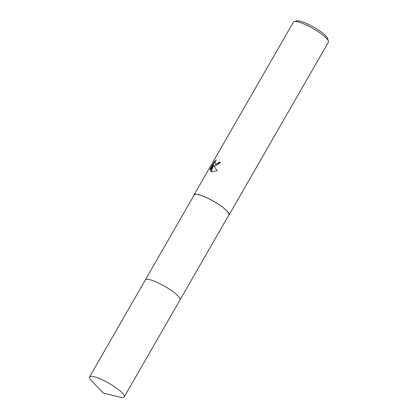 <?xml version="1.0" encoding="UTF-8"?>
<svg xmlns="http://www.w3.org/2000/svg" width="418" height="418" viewBox="0 0 418 418"><rect width="100%" height="100%" fill="white"/><g stroke="black" fill="none" stroke-linecap="round" stroke-linejoin="round"><path stroke-width="0.63" d="M180.017 298.692A20.017 4.159 -150.1 0 0 167.89 288.174A20.017 4.159 -150.1 0 0 149.707 279.668A20.017 4.159 -150.1 0 0 146.373 279.344M180.08 299.81L228.912 214.889A20.017 4.159 -150.1 0 0 218.781 204.491A20.017 4.159 -150.1 0 0 198.576 194.678A20.017 4.159 -150.1 0 0 194.208 194.934L145.375 279.856M214.868 166.092L213.624 165.549L217.057 170.711L211.524 171.913L210.855 171.631L213.222 165.053L210.076 170.523L210.228 168.72L214.11 161.975L216.263 160.052L214.909 162.315L215.077 164.075L215.913 164.279L218.091 163.203L219.032 162.027A20.174 4.196 29.9 0 1 220.516 162.524L214.868 166.092M228.651 215.343A20.174 4.196 -150.1 0 0 229.048 214.967L328.391 42.208A20.174 4.196 -150.1 0 0 328.433 41.204A20.174 4.196 -150.1 0 0 316.426 30.587A20.174 4.196 -150.1 0 0 297.82 21.835A20.174 4.196 -150.1 0 0 294.262 21.553A20.174 4.196 -150.1 0 0 293.415 22.091L194.072 194.856A20.174 4.196 -150.1 0 0 193.947 195.389M229.048 214.967A20.174 4.196 -150.1 0 0 218.839 204.486A20.174 4.196 -150.1 0 0 198.477 194.6A20.174 4.196 -150.1 0 0 194.072 194.856M328.433 41.204L327.665 38.587A18.157 3.772 -150.1 0 0 316.86 29.03A18.157 3.772 -150.1 0 0 300.108 21.156A18.157 3.772 -150.1 0 0 296.905 20.9L294.262 21.553M220.458 162.618A19.771 4.112 -150.1 0 0 219.293 162.236L218.353 163.407L215.218 164.164M219.293 162.236L219.032 162.027M215.583 160.956L214.382 162.189L210.505 168.94L210.228 168.72M214.382 162.189L214.11 161.975M213.964 165.847L213.624 165.549M210.505 168.94L210.296 170.147M213.222 165.053L213.488 165.267L211.142 171.777M180.163 299.366A20.017 4.164 -150.1 0 0 168.919 288.833A20.017 4.164 -150.1 0 0 149.701 279.673M118.613 389.696A20.017 4.159 -150.1 0 0 100.775 379.1A20.017 4.159 -150.1 0 0 89.567 376.916A20.017 4.159 -150.1 0 0 91.62 380.902L103.366 393.072L119.788 397.1A20.017 4.159 -150.1 0 0 124.266 396.87A20.017 4.159 -150.1 0 0 118.613 389.696M124.266 396.87L180.043 299.884A20.017 4.164 -150.1 0 0 174.384 292.71A20.017 4.164 -150.1 0 0 156.541 282.108A20.017 4.164 -150.1 0 0 145.333 279.924L89.567 376.916M215.077 164.075L215.338 164.279"/></g></svg>
